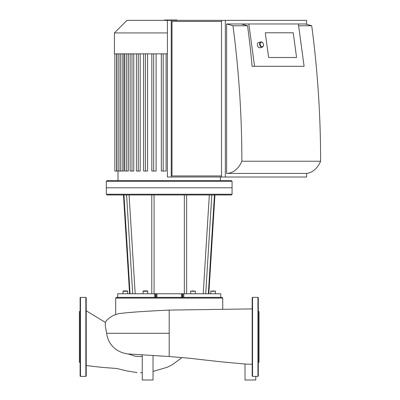 <?xml version="1.0" encoding="UTF-8"?>
<svg xmlns="http://www.w3.org/2000/svg" width="400" height="400" viewBox="0 0 400 400"><rect width="100%" height="100%" fill="white"/><g stroke="black" fill="none" stroke-linecap="round" stroke-linejoin="round"><path stroke-width="0.6" d="M169.205 310.085C147.265 311.085 127.71 312.43 120.74 313.42C119.4 313.375 116.865 314.09 113.13 315.565C109.19 317.81 106.58 320.08 105.31 322.38L105.32 325.86L106.655 333.295C107.415 339.62 110.29 344.81 115.275 348.855C119.08 351.715 123.375 353.415 128.165 353.95L169.205 356.505L169.205 310.085L252.195 308.905M142.26 355.035L142.26 380L153.035 380L153.035 355.685M245.01 364.03L245.01 380L255.79 380L255.79 376.405M169.205 356.505L189.075 358.215L220.82 361.795L245.365 364.06L252.195 364.275M80.105 363.35L80.105 370.175M80.105 345.85L80.105 352.675M86.215 307.015L86.215 303.6M80.105 303.6L80.105 307.015M80.105 362.755L79.385 362.035L79.385 311.74L80.105 311.02M85.855 297.37L80.465 297.37L80.105 297.725L80.105 376.05L80.465 376.405L85.855 376.405L86.215 376.05L86.215 297.725L85.855 297.37L85.855 376.405M258.305 310.43L258.305 303.6M258.305 327.925L258.305 321.1M258.305 370.175L258.305 366.76M258.305 311.02L259.02 311.74L259.02 362.035L258.305 362.755M252.555 297.37L252.555 376.405L257.945 376.405L258.305 376.05L258.305 297.725L257.945 297.37L252.555 297.37L252.195 297.725L252.195 376.05M130.06 293.775L123.965 194.975L126.58 194.975L132.69 293.775L117.665 293.775L117.665 297.37L155.535 297.37L155.535 293.775L132.69 293.775M214.44 194.975L208.35 293.775L205.72 293.775L211.825 194.975L231.36 194.975L232.075 194.255L106.33 194.255L106.33 187.79L232.075 187.79L232.075 181.325L106.33 181.325L106.33 187.79L232.075 187.79L232.075 194.255M155.535 293.775L156.095 293.775L156.095 297.37M156.965 297.37L156.965 293.775L156.095 293.775M156.965 293.775L181.445 293.775L181.445 297.37M182.315 297.37L182.315 293.775L181.445 293.775M182.315 293.775L182.87 293.775L182.87 297.37L183.76 297.37L183.76 293.775L182.87 293.775M205.72 293.775L183.76 293.775M126.58 194.975L211.825 194.975M213.73 290.9L212.485 290.9M193.63 290.9L192.385 290.9M143.425 290.9L147.38 290.9L143.425 290.9L143.065 291.26L147.735 291.26L147.38 290.9M143.065 293.775L143.065 291.26M122.97 293.775L122.97 291.26L123.325 290.9L124.225 290.9L122.97 291.26L127.64 291.26L127.28 290.9L124.06 290.9M126.38 290.9L125.305 290.9M215.08 290.9L215.44 291.26L215.08 290.9L215.44 291.26L215.44 293.775L215.44 291.26L210.77 291.26L211.13 290.9L210.77 291.26L210.77 293.775L210.77 291.26M106.33 194.255L107.05 194.975L123.965 194.975M183.76 297.37L220.745 297.37L220.745 293.775L208.35 293.775M115.675 314.535L115.675 298.085L222.735 298.085L222.015 297.37L220.745 297.37L220.745 293.775L220.745 297.37M182.875 297.37L155.535 297.37M117.665 293.775L117.665 297.37L116.39 297.37L115.675 298.085M166.115 53.855L166.115 171.05L161.335 171.05L161.335 53.855M156.105 53.855L156.105 171.05L151.82 171.05L151.82 53.855M147.57 53.855L147.57 171.05L143.59 171.05L143.59 53.855M140.18 53.855L140.18 171.05L136.405 171.05L136.405 53.855M133.775 53.855L133.775 171.05L130.145 171.05L130.145 53.855M128.31 53.855L128.31 171.05L124.785 171.05L124.785 53.855M123.81 53.855L123.81 171.05L114.845 171.05L114.845 53.855L167.425 53.855M167.425 20.37L171.235 20.37L171.235 177.01L167.425 177.01L167.425 20.37L126.97 20.37L114.415 32.925L114.415 53.855L114.855 53.855M106.33 181.325L107.05 180.605L231.36 180.605L232.075 181.325M114.415 32.925L167.425 32.925M265.28 32.785L268.615 57.49L265.28 32.785L293.225 32.785L265.28 32.785M296.56 57.49L268.615 57.49L296.56 57.49L293.225 32.785L296.56 57.49M263.155 43.425A2.695 1.87 74.9 0 0 263.135 43.38A2.695 1.87 74.9 0 0 261.215 41.885A2.695 1.87 74.9 0 0 260.87 41.93A2.695 1.87 74.9 0 0 259.765 45.02A2.695 1.87 74.9 0 0 262.275 47.13A2.695 1.87 74.9 0 0 263.5 44.74A2.695 1.87 74.9 0 0 263.495 44.69M261.51 42.17A2.335 1.62 -105.1 0 1 263.175 43.47A2.335 1.62 -105.1 0 1 263.49 44.645A2.335 1.62 -105.1 0 1 262.045 46.755A2.335 1.62 -105.1 0 1 260.16 44.405A2.335 1.62 -105.1 0 1 261.51 42.17M260.87 41.93L258.625 42.535A2.695 1.87 74.9 0 0 257.52 45.625A2.695 1.87 74.9 0 0 260.03 47.74L262.275 47.13M254.56 66.31L252.12 66.31A735.97 520.41 -90 0 0 247.575 25.76L241.225 23.965L248.845 23.965L254.56 66.31L304.1 66.31L298.385 23.965L305.37 23.965L311.72 25.76L298.625 25.76M248.845 23.965L298.385 23.965M226.62 23.965L232.97 25.76A735.97 520.41 90 0 1 241.86 161.225A25.15 17.785 90 0 1 226.62 173.42L226.62 23.965L241.225 23.965M247.575 25.76L232.97 25.76M226.62 173.42L305.37 173.42A25.15 17.785 -90 0 0 320.615 161.225A735.97 520.41 -90 0 0 311.72 25.76M320.615 161.225L241.86 161.225M225.35 177.01L221.535 177.01L221.535 20.37L225.35 20.37L225.35 177.01L306.64 177.01L306.64 173.355M306.64 24.32L306.64 20.37L225.35 20.37M221.535 175.935L172 175.935L172 21.45L221.535 21.45M171.235 20.37L221.535 20.37M171.235 177.01L221.535 177.01M173.855 20.37L173.855 20L164.555 20L164.555 20.37M172.74 20.37L172.74 20M177.085 20.37L177.085 20L173.855 20M177.28 20.37L177.085 20M142.26 356.43L138.835 356.57L135.02 356.175L128.165 353.95M141.555 333.295L132.47 333.295M106.655 333.295L169.205 333.295M80.465 297.37L80.465 376.405M257.945 376.405L257.945 297.37M209.32 194.975L203.22 293.775M186.625 293.775L186.625 194.975M184.345 194.975L184.345 293.775M154.06 293.775L154.06 194.975M151.78 194.975L151.78 293.775M135.19 293.775L129.09 194.975M190.67 293.775L190.67 291.26L195.34 291.26L194.98 290.9M154.645 293.775L154.645 297.37M145.43 53.855L145.43 171.05M138.245 53.855L138.245 171.05M153.66 53.855L153.66 171.05M163.175 53.855L163.175 171.05M131.985 53.855L131.985 171.05M122.185 53.855L122.185 171.05M126.625 53.855L126.625 171.05M118.79 53.855L118.79 171.05M116.685 53.855L116.685 171.05M169.215 20.37L169.215 20M165.67 20.37L165.67 20M142.26 372.655L140.47 372.7M86.215 310.795L105.32 322.37M86.215 365.555L101.99 367.365L117.115 368.53L126.375 370.855L136.97 372.585M153.035 371.425L167.215 367.275L172.035 364.87L182.03 357.585M129.58 293.775L123.48 194.975L129.58 293.775M208.83 293.775L214.93 194.975M190.67 291.26L191.03 290.9M195.34 293.775L195.34 291.26M147.735 293.775L147.735 291.26M127.64 293.775L127.64 291.26L127.28 290.9M222.735 309.295L222.735 298.085M220.4 180.605L220.4 177.01M118.01 180.605L118.01 171.05M120.345 53.855L120.345 171.05M116.95 53.855L116.95 171.05"/></g></svg>
